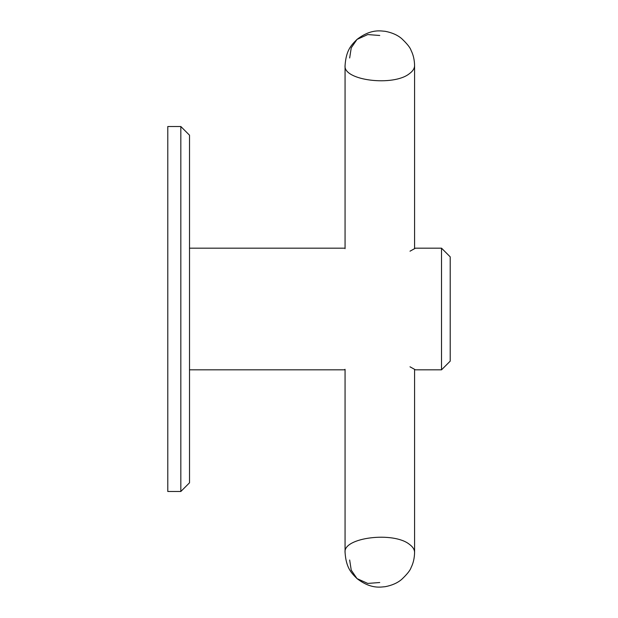 <?xml version="1.0" encoding="UTF-8"?>
<svg xmlns="http://www.w3.org/2000/svg" width="618" height="618" viewBox="0 0 618 618"><rect width="100%" height="100%" fill="white"/><g stroke="black" fill="none" stroke-linecap="round" stroke-linejoin="round"><path stroke-width="0.93" d="M379.746 35.481L367.749 34.569L357.026 39.398C370.839 28.799 380.201 30.915 385.246 31.317C392.075 32.63 397.567 35.079 401.731 38.648C407.177 43.832 410.298 47.771 411.101 50.467C413.303 54.809 414.462 59.861 414.585 65.608L414.585 65.608C414.554 68.312 413.025 70.846 410.004 73.21L409.549 73.55C393.666 86.767 343.09 80.525 345.06 65.608L345.06 248.675M414.585 369.325L414.585 552.392C414.554 549.688 413.025 547.154 410.004 544.79L409.549 544.45C393.666 531.233 343.09 537.475 345.06 552.392L345.06 369.325L344.195 369.827L189.517 369.827M410.004 366.806L415.45 369.827L441.522 369.827L441.522 248.173L415.45 248.173L414.585 248.675L414.585 65.608M189.517 248.173L344.195 248.173M410.004 251.194L415.45 248.173M441.522 248.173L450.213 256.864L450.213 361.136L441.522 369.827M180.827 126.512L180.827 491.488L167.787 491.488L167.787 126.512L180.827 126.512L189.517 135.203L189.517 482.797L180.827 491.488M345.06 65.608C346.088 50.174 351.287 45.068 357.026 39.398L351.24 47.841L349.664 57.992M379.746 582.519L367.749 583.431L357.019 578.602L351.24 570.159L349.664 560.008M414.585 552.392C414.462 558.139 413.303 563.191 411.101 567.533C410.298 570.229 407.177 574.168 401.731 579.352C397.567 582.921 392.075 585.37 385.246 586.683C380.201 587.085 370.839 589.201 357.019 578.602C351.287 572.932 346.088 567.826 345.06 552.392"/></g></svg>
